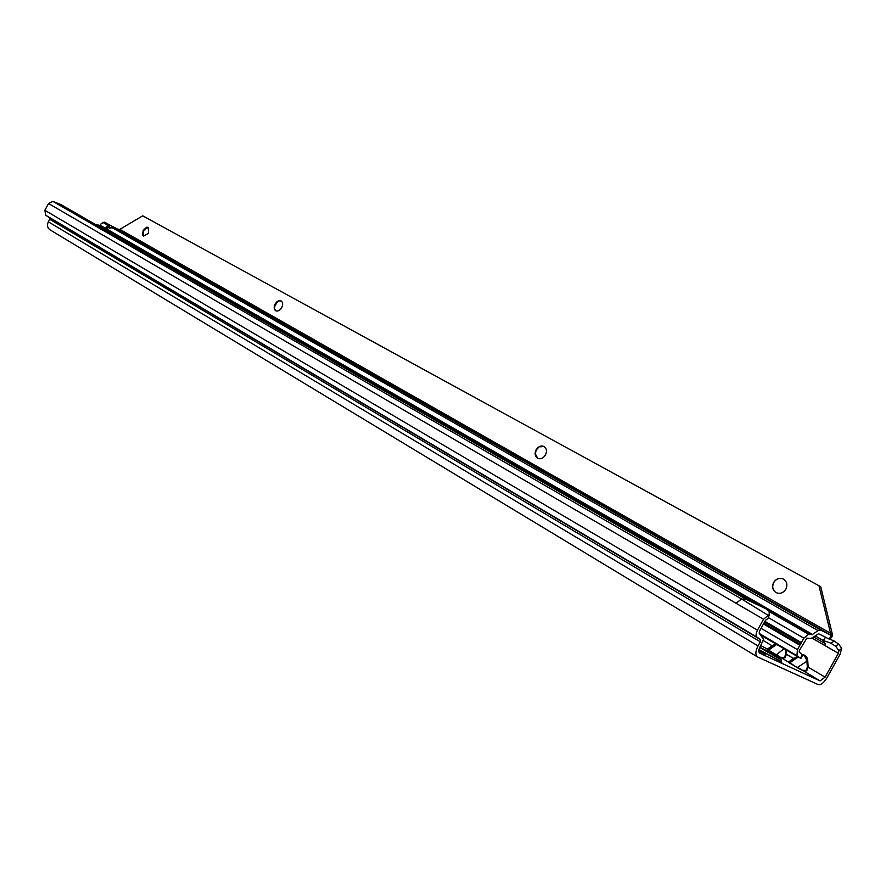 <?xml version="1.0" encoding="UTF-8"?>
<svg xmlns="http://www.w3.org/2000/svg" width="886" height="886" viewBox="0 0 886 886"><rect width="100%" height="100%" fill="white"/><g stroke="black" fill="none" stroke-linecap="round" stroke-linejoin="round"><path stroke-width="1.33" d="M758.881 650.058L765.449 654.211L758.804 651.243M776.324 644.388L768.594 650.158L788.451 662.063L793.479 658.442L789.282 662.063L789.935 662.761L789.094 662.761L788.451 662.063L789.282 662.063M781.341 657.323L784.509 657.456L785.616 654.267L786.447 654.267L784.963 657.91L781.419 657.866L767.077 649.316L772.094 645.761L767.907 649.316L768.461 649.959L767.63 649.959M797.81 657.091L789.935 662.761L797.732 667.911L789.094 662.761M802.794 654.699C805.706 655.064 807.345 657.047 807.733 660.657L797.644 667.357L820.037 680.902L759.778 653.17C758.405 652.074 758.494 649.959 760.044 646.846L763.588 639.349L759.202 633.235L759.479 631.153L765.548 620.244L768.262 618.384L769.314 614.463L763.544 619.259L736.033 603.266L741.56 598.969L52.916 201.399L48.531 203.525L44.854 210.281L45.718 215.243L49.439 217.69L49.716 219.263L48.331 221.81C46.803 225.254 47.346 227.912 49.959 229.784L757.331 656.825M803.037 670.259L806.227 670.392L807.323 667.147L808.165 667.147L806.681 670.846L803.126 670.813L797.732 667.911M807.323 667.147L806.891 660.657L804.543 655.806L802.86 655.263M49.716 219.263L760.332 641.796L758.039 645.916C755.337 651.365 755.182 655.053 757.574 656.969L818.022 684.524C820.813 685.155 823.747 682.973 826.837 677.989L840.116 654.178L841.7 648.342L838.987 650.656L838.389 653.314L825.076 677.17L820.037 680.902M815.131 635.871L823.172 640.489L825.265 643.657L824.966 645.573L838.389 653.314M838.987 650.656L835.62 646.215L830.625 643.092L823.172 640.489L825.542 637.267M760.332 641.796L760.476 639.603L49.439 217.69M44.854 210.281L757.452 630.19C755.813 633.479 755.658 635.805 757.009 637.145L760.476 639.603M757.452 630.19L763.544 619.259M769.314 614.463L769.048 611.207L766.069 608.859L746.832 599.722L60.824 204.522L52.916 201.399M746.832 599.722L741.56 598.969L767.752 615.061M830.625 643.092L834.302 641.087L838.621 644.111L841.7 648.342M830.47 639.393L834.302 641.087M838.621 644.111L835.62 646.215M797.555 656.936L788.54 662.108L789.26 662.861L798.042 657.224M760.764 645.551L767.907 649.316M783.866 648.851L776.07 654.987M758.948 649.693L781.873 662.13M758.981 649.549L781.518 661.632C781.784 659.782 780.3 658.165 777.055 656.747L761.03 647.843C767.176 650.645 786.092 661.942 779.126 658.663L759.712 647.478M774.94 655.817L764.917 650.202L774.907 655.873M146.378 227.348L143.776 230.604L142.424 234.657M143.355 236.23L142.436 234.724L143.288 230.349L146.544 227.281L148.316 227.325L143.155 230.282L143.355 236.23L148.494 233.262L148.283 227.314M277.396 301.583L274.306 307.298M275.668 310.753C277.816 311.595 279.821 310.565 281.682 307.652C283.121 304.574 282.944 302.325 281.161 300.908C279.001 300.066 276.997 301.096 275.147 304.009C273.708 307.088 273.885 309.336 275.668 310.753L274.372 308.538L275.269 304.075L278.625 300.897L281.172 300.908M537.68 458.339L535.255 453.754L536.285 449.855L539.164 446.843L544.07 446.511M776.191 592.679L776.025 592.579C772.913 590.397 772.016 587.329 773.334 583.376L774.43 581.471C777.077 578.436 780.09 577.65 783.468 579.101M545.433 454.972C547.116 451.284 546.673 448.471 544.104 446.533C541.08 445.259 538.433 446.345 536.152 449.789C534.468 453.466 534.923 456.279 537.492 458.228C540.504 459.491 543.151 458.405 545.433 454.972M785.838 589.245C787.72 585.015 786.967 581.659 783.589 579.167C779.636 577.417 776.313 578.514 773.633 582.423C771.739 586.654 772.503 590.021 775.903 592.512C779.846 594.251 783.146 593.155 785.838 589.245M95.4 224.435L100.052 225.476L101.059 223.815L104.116 222.131L117.76 229.186L119.854 229.341L142.724 215.819L818.952 585.712L830.603 633.401L831.921 635.794L829.883 639.448L818.542 633.723L812.451 637.787L810.38 638.518L806.891 638.097L799.294 650.568L799.172 652.074L802.971 655.086L800.855 658.542M102.854 222.375L107.771 225.177L105.966 227.314L115.479 228.234L110.163 225.277L107.771 225.177L108.258 227.569L110.085 228.267M108.258 227.569L107.228 228.156M110.163 225.277L105.146 222.419L110.174 225.288L108.923 227.58M761.052 628.318L797.422 649.671L803.835 638.153L768.45 617.664M831.921 635.794L117.772 229.186L831.921 635.794L820.613 630.024L114.549 227.78L820.602 630.012L818.088 630.599L812.097 634.697L808.608 634.265L803.835 638.153M797.422 649.671L796.935 655.706L800.357 658.165L802.583 654.544M760.487 635.04L800.357 658.165M119.854 229.341L832.375 634.31L832.142 636.414L829.883 639.459M831.888 635.86L832.142 636.414M818.952 585.712L820.713 586.698L832.375 634.31M764.552 622.038L801.221 643.413M763.865 623.268L800.534 644.654M775.582 643.956L772.094 645.761L763.289 640.534M786.203 650.224L786.447 654.267L793.479 658.442L797.023 656.626M807.733 660.657L808.165 667.147L825.076 677.17M811.986 638.086L824.966 645.573M825.265 643.657L813.614 636.956M758.039 645.916L48.331 221.81M757.009 637.145L45.718 215.243M736.033 603.266L48.531 203.525M785.616 654.267L785.339 649.715M776.546 644.521L768.594 650.158L767.154 649.349L772.171 646.293M799.892 645.241L763.477 623.977M96.596 224.479L756.843 604.473M769.181 611.573L808.608 634.265M100.052 225.476L812.097 634.697M829.174 639.105L831.212 635.45M112.289 227.757L818.088 630.599M812.617 634.509L100.24 225.288M801.365 642.583L764.928 621.363M759.435 633.568L796.935 655.706M793.579 658.94L797.533 656.925"/></g></svg>
